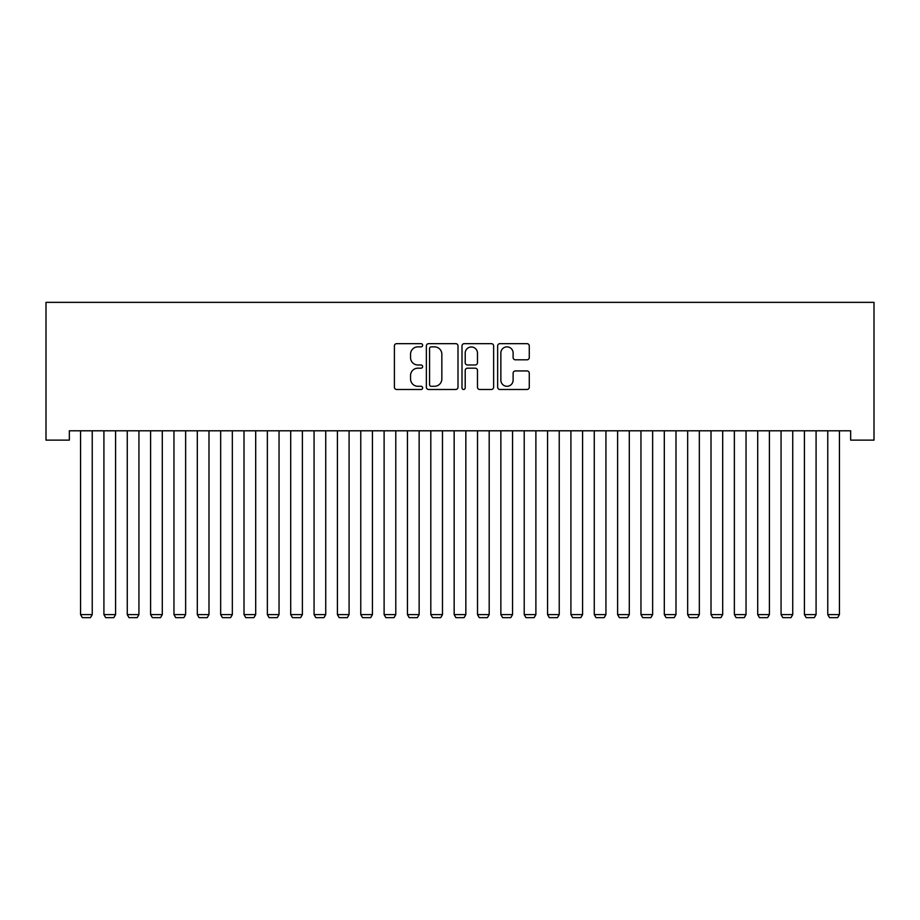 <?xml version="1.0" encoding="UTF-8"?>
<svg xmlns="http://www.w3.org/2000/svg" width="920" height="920" viewBox="0 0 920 920"><rect width="100%" height="100%" fill="white"/><g stroke="black" fill="none" stroke-linecap="round" stroke-linejoin="round"><path stroke-width="1.38" d="M422.636 345.264A1.61 1.61 0 0 0 421.038 343.654L396.681 343.654A2.288 2.288 0 0 0 394.392 345.943L394.392 387.205A2.288 2.288 0 0 0 396.681 389.493L421.038 389.493A1.61 1.61 0 0 0 422.636 387.895A1.61 1.61 0 0 0 421.038 386.285L417.887 386.285A7.337 7.337 0 0 1 410.55 378.948L410.55 375.509A7.337 7.337 0 0 1 417.887 368.184L421.038 368.184A1.61 1.61 0 0 0 422.636 366.574A1.61 1.61 0 0 0 421.038 364.975L417.887 364.975A7.337 7.337 0 0 1 410.55 357.638L410.55 354.2A7.337 7.337 0 0 1 417.887 346.863L421.038 346.863A1.61 1.61 0 0 0 422.636 345.264M526.987 359.812A2.288 2.288 0 0 0 529.276 357.523L529.276 345.943A2.288 2.288 0 0 0 526.987 343.654L499.94 343.654A2.288 2.288 0 0 0 497.651 345.943L497.651 387.205A2.288 2.288 0 0 0 499.94 389.493L526.987 389.493A2.288 2.288 0 0 0 529.276 387.205L529.276 373.221A2.288 2.288 0 0 0 526.987 370.933L515.407 370.933A2.288 2.288 0 0 0 513.118 373.221L513.118 380.155A6.129 6.129 0 0 1 506.989 386.285A6.129 6.129 0 0 1 500.859 380.155L500.859 352.992A6.129 6.129 0 0 1 506.989 346.863A6.129 6.129 0 0 1 513.118 352.992L513.118 357.523A2.288 2.288 0 0 0 515.407 359.812L526.987 359.812M850.655 430.79L69.345 430.79L69.345 440.128L46 440.128L46 302.358L874 302.358L874 440.128L850.655 440.128L850.655 430.79M457.999 345.943A2.288 2.288 0 0 0 455.699 343.654L428.662 343.654A2.288 2.288 0 0 0 426.362 345.943L426.362 387.205A2.288 2.288 0 0 0 428.662 389.493L455.699 389.493A2.288 2.288 0 0 0 457.999 387.205L457.999 345.943M464.301 343.654L491.337 343.654A2.288 2.288 0 0 1 493.637 345.943L493.637 387.205A2.288 2.288 0 0 1 491.337 389.493L479.768 389.493A2.288 2.288 0 0 1 477.48 387.205L477.48 370.472A2.288 2.288 0 0 0 475.18 368.184L467.509 368.184A2.288 2.288 0 0 0 465.209 370.472L465.209 387.895A1.61 1.61 0 0 1 463.611 389.493A1.61 1.61 0 0 1 462.001 387.895L462.001 345.943A2.288 2.288 0 0 1 464.301 343.654M431.181 346.863A1.61 1.61 0 0 0 429.571 348.473L429.571 384.686A1.61 1.61 0 0 0 431.181 386.285L434.504 386.285A7.337 7.337 0 0 0 441.841 378.948L441.841 354.2A7.337 7.337 0 0 0 434.504 346.863L431.181 346.863M477.48 353.107A6.129 6.129 0 0 0 471.35 346.978A6.129 6.129 0 0 0 465.209 353.107L465.209 362.675A2.288 2.288 0 0 0 467.509 364.975L475.18 364.975A2.288 2.288 0 0 0 477.48 362.675L477.48 353.107M92.23 430.79L92.23 614.606L80.557 614.606L80.557 430.79M92.23 614.606L90.482 617.642L82.305 617.642L80.557 614.606M115.587 430.79L115.587 614.606L103.914 614.606L103.914 430.79M115.587 614.606L113.827 617.642L105.662 617.642L103.914 614.606M138.931 430.79L138.931 614.606L127.259 614.606L127.259 430.79M138.931 614.606L137.184 617.642L129.007 617.642L127.259 614.606M162.288 430.79L162.288 614.606L150.604 614.606L150.604 430.79M162.288 614.606L160.528 617.642L152.363 617.642L150.604 614.606M185.633 430.79L185.633 614.606L173.96 614.606L173.96 430.79M185.633 614.606L183.885 617.642L175.708 617.642L173.96 614.606M208.989 430.79L208.989 614.606L197.305 614.606L197.305 430.79M208.989 614.606L207.23 617.642L199.065 617.642L197.305 614.606M232.334 430.79L232.334 614.606L220.662 614.606L220.662 430.79M232.334 614.606L230.586 617.642L222.41 617.642L220.662 614.606M255.691 430.79L255.691 614.606L244.007 614.606L244.007 430.79M255.691 614.606L253.931 617.642L245.766 617.642L244.007 614.606M279.036 430.79L279.036 614.606L267.363 614.606L267.363 430.79M279.036 614.606L277.288 617.642L269.111 617.642L267.363 614.606M302.381 430.79L302.381 614.606L290.708 614.606L290.708 430.79M302.381 614.606L300.633 617.642L292.457 617.642L290.708 614.606M325.737 430.79L325.737 614.606L314.065 614.606L314.065 430.79M325.737 614.606L323.99 617.642L315.813 617.642L314.065 614.606M349.082 430.79L349.082 614.606L337.41 614.606L337.41 430.79M349.082 614.606L347.334 617.642L339.158 617.642L337.41 614.606M372.439 430.79L372.439 614.606L360.766 614.606L360.766 430.79M372.439 614.606L370.691 617.642L362.514 617.642L360.766 614.606M395.784 430.79L395.784 614.606L384.111 614.606L384.111 430.79M395.784 614.606L394.036 617.642L385.859 617.642L384.111 614.606M419.14 430.79L419.14 614.606L407.456 614.606L407.456 430.79M419.14 614.606L417.381 617.642L409.216 617.642L407.456 614.606M442.485 430.79L442.485 614.606L430.813 614.606L430.813 430.79M442.485 614.606L440.737 617.642L432.561 617.642L430.813 614.606M465.842 430.79L465.842 614.606L454.158 614.606L454.158 430.79M465.842 614.606L464.082 617.642L455.917 617.642L454.158 614.606M489.187 430.79L489.187 614.606L477.514 614.606L477.514 430.79M489.187 614.606L487.439 617.642L479.262 617.642L477.514 614.606M512.543 430.79L512.543 614.606L500.859 614.606L500.859 430.79M512.543 614.606L510.784 617.642L502.619 617.642L500.859 614.606M535.889 430.79L535.889 614.606L524.216 614.606L524.216 430.79M535.889 614.606L534.14 617.642L525.964 617.642L524.216 614.606M559.233 430.79L559.233 614.606L547.561 614.606L547.561 430.79M559.233 614.606L557.485 617.642L549.309 617.642L547.561 614.606M582.59 430.79L582.59 614.606L570.917 614.606L570.917 430.79M582.59 614.606L580.842 617.642L572.665 617.642L570.917 614.606M605.935 430.79L605.935 614.606L594.262 614.606L594.262 430.79M605.935 614.606L604.187 617.642L596.01 617.642L594.262 614.606M629.292 430.79L629.292 614.606L617.619 614.606L617.619 430.79M629.292 614.606L627.543 617.642L619.367 617.642L617.619 614.606M652.636 430.79L652.636 614.606L640.964 614.606L640.964 430.79M652.636 614.606L650.888 617.642L642.712 617.642L640.964 614.606M675.993 430.79L675.993 614.606L664.309 614.606L664.309 430.79M675.993 614.606L674.233 617.642L666.068 617.642L664.309 614.606M699.338 430.79L699.338 614.606L687.665 614.606L687.665 430.79M699.338 614.606L697.59 617.642L689.413 617.642L687.665 614.606M722.694 430.79L722.694 614.606L711.01 614.606L711.01 430.79M722.694 614.606L720.935 617.642L712.77 617.642L711.01 614.606M746.039 430.79L746.039 614.606L734.367 614.606L734.367 430.79M746.039 614.606L744.291 617.642L736.115 617.642L734.367 614.606M769.396 430.79L769.396 614.606L757.712 614.606L757.712 430.79M769.396 614.606L767.636 617.642L759.471 617.642L757.712 614.606M792.741 430.79L792.741 614.606L781.068 614.606L781.068 430.79M792.741 614.606L790.993 617.642L782.817 617.642L781.068 614.606M816.086 430.79L816.086 614.606L804.413 614.606L804.413 430.79M816.086 614.606L814.338 617.642L806.173 617.642L804.413 614.606M839.442 430.79L839.442 614.606L827.77 614.606L827.77 430.79M839.442 614.606L837.694 617.642L829.518 617.642L827.77 614.606"/></g></svg>
